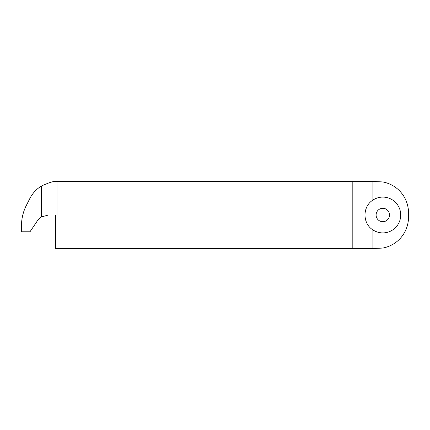 <?xml version="1.0" encoding="UTF-8"?>
<svg xmlns="http://www.w3.org/2000/svg" width="430" height="430" viewBox="0 0 430 430"><rect width="100%" height="100%" fill="white"/><g stroke="black" fill="none" stroke-linecap="round" stroke-linejoin="round"><path stroke-width="0.64" d="M354.745 181.444L365.403 181.444A296.974 296.974 0 0 1 372.891 181.541L56.991 181.455L56.991 215L48.445 215L41.527 216.919L41.527 185.964C49.563 182.32 54.717 180.82 56.991 181.455M352.197 181.444L352.197 248.556L372.891 248.459L372.891 229.894C362.377 223.406 362.377 206.594 372.891 200.106L372.891 181.541A296.974 296.974 0 0 1 382.818 181.954A31.32 31.32 0 0 1 408.5 212.764L408.5 217.236L408.5 212.764M55.459 215L55.459 248.556L352.197 248.556M408.5 217.236A31.32 31.32 0 0 1 382.818 248.046A296.974 296.974 0 0 1 365.403 248.556L354.745 248.556M372.891 229.894A17.893 17.893 0 0 0 399.943 220.187A17.893 17.893 0 0 0 372.891 200.106M41.527 216.919A13.421 13.421 0 0 0 37.319 220.912L29.992 231.775L21.5 231.775L21.5 225.675A44.741 44.741 0 0 1 26.321 205.475L29.788 198.622A31.32 31.32 0 0 1 41.527 185.964M382.818 208.287A6.713 6.713 0 0 1 388.629 218.354A6.713 6.713 0 0 1 377.002 218.354A6.713 6.713 0 0 1 382.818 208.287"/></g></svg>

